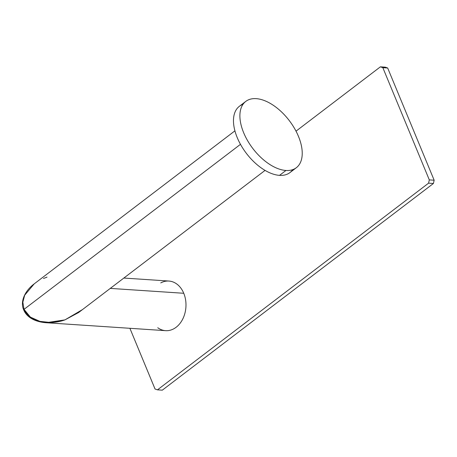 <?xml version="1.0" encoding="UTF-8"?>
<svg xmlns="http://www.w3.org/2000/svg" width="457" height="457" viewBox="0 0 457 457"><rect width="100%" height="100%" fill="white"/><g stroke="black" fill="none" stroke-linecap="round" stroke-linejoin="round"><path stroke-width="0.69" d="M162.315 390.164L433.413 183.486L434.15 180.212L387.673 68.007L385.228 67.156L380.39 66.836L296.016 131.159L380.39 66.836L385.228 67.156L387.673 68.007L382.835 67.687L380.39 66.836L382.835 67.687L429.306 179.892L382.835 67.687L387.673 68.007L434.15 180.212L429.306 179.892L434.15 180.212L433.413 183.486L428.575 183.166L429.306 179.892L428.575 183.166L157.476 389.844L428.575 183.166L433.413 183.486L162.315 390.164L157.476 389.844L162.315 390.164M129.891 328.292L155.032 388.993L157.476 389.844L155.032 388.993L129.891 328.292M160.75 282.912A24.861 18.708 93.8 0 1 183.754 293.274A24.861 18.708 93.8 0 1 180.252 323.076A24.861 18.708 93.8 0 1 157.768 327.749M60.838 321.168L64.928 319.889L82.471 309.595L64.928 319.889C51.218 324.836 30.682 323.533 24.027 309.349L240.479 144.326L24.027 309.349L22.85 302.214L24.678 295.205L34.184 283.883L234.915 130.851M123.841 278.056L168.896 281.049A24.861 18.708 93.8 0 1 183.754 293.274L110.28 288.396L183.754 293.274A24.861 18.708 93.8 0 1 182.897 318.729A24.861 18.708 93.8 0 1 165.6 330.668L45.877 322.716L64.923 319.889L78.633 312.525L64.923 319.889M265.06 170.392L78.684 312.485M60.895 321.071L50.424 322.482L39.896 321.362L30.368 317.095L24.027 309.349A1.228 0.446 157.5 0 0 23.695 309.875L23.695 309.875A1.228 0.446 -22.5 0 1 24.027 309.349L22.85 302.214L24.678 295.211L34.184 283.883C24.872 290.841 19.937 301.654 23.695 309.875C26.369 316.678 34.161 321.762 45.877 322.716M43.489 278.484L47.008 277.119M242.97 104.367A41.69 22.953 52.7 0 0 239.508 142.51A41.69 22.953 52.7 0 0 279.53 175.362L285.945 170.472A41.69 22.953 52.7 0 0 296.336 167.713A41.69 22.953 52.7 0 0 294.468 128.348A41.69 22.953 52.7 0 0 256.177 98.649A41.69 22.953 52.7 0 0 243.667 132.753A41.69 22.953 52.7 0 0 285.945 170.472A41.69 22.953 52.7 0 0 298.455 136.363A41.69 22.953 52.7 0 0 256.177 98.649A41.69 22.953 52.7 0 0 245.786 101.403A41.69 22.953 52.7 0 0 247.654 140.767A41.69 22.953 52.7 0 0 285.945 170.472L279.53 175.362A41.69 22.953 -127.3 0 1 241.233 145.663A41.69 22.953 -127.3 0 1 239.365 106.298L245.786 101.403M296.336 167.713L289.921 172.609A41.69 22.953 -127.3 0 1 279.53 175.362A41.69 22.953 52.7 0 0 292.737 169.644"/></g></svg>
